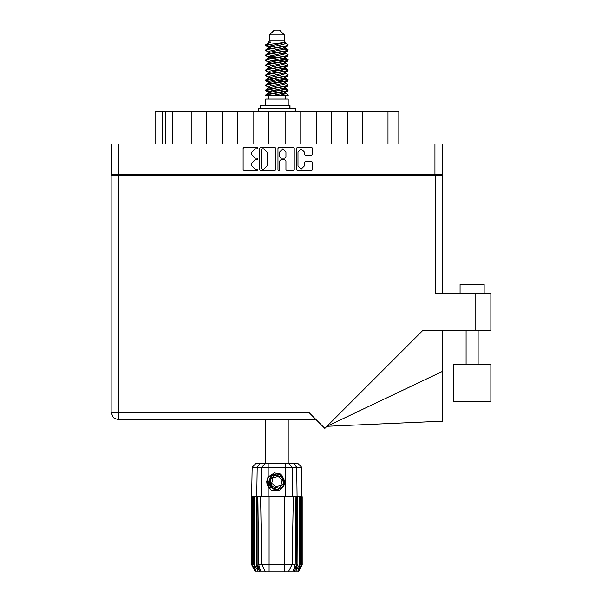 <?xml version="1.0" encoding="UTF-8"?>
<svg xmlns="http://www.w3.org/2000/svg" width="602" height="602" viewBox="0 0 602 602"><rect width="100%" height="100%" fill="white"/><g stroke="black" fill="none" stroke-linecap="round" stroke-linejoin="round"><path stroke-width="0.9" d="M273.218 488.531L271.607 487.379L269.102 481.939L271.607 487.379L277.236 489.456L282.677 486.95L284.754 481.322L282.248 475.881L284.754 481.322L282.677 486.95L277.236 489.456L271.607 487.379L269.102 481.939L271.178 476.31L276.627 473.804L282.248 475.881L284.754 481.322L282.677 486.95L277.236 489.456L271.607 487.379L269.102 481.939L271.178 476.31L276.627 473.804L282.248 475.881L284.754 481.322M118.895 174.354L111.43 174.354L111.43 144.021L442.425 144.021L442.425 174.354L118.895 174.354L118.895 144.021M191.233 144.021L191.233 111.641L206.155 111.641L206.155 144.021M222.522 144.021L222.522 111.641L237.451 111.641L237.451 144.021M253.818 144.021L253.818 111.641L268.74 111.641L268.74 144.021M300.037 144.021L300.037 111.641L268.74 111.641M331.333 144.021L331.333 111.641L300.037 111.641M362.622 144.021L362.622 111.641L331.333 111.641M155.06 144.021L155.06 111.641L191.233 111.641M387.959 144.021L387.959 111.641L398.795 111.641L398.795 144.021M460.056 293.505L460.056 284.483L484.128 284.483L484.128 293.505M289.148 419.887L264.714 419.887M490.871 364.278L453.314 364.278L453.314 401.835L490.871 401.835L490.871 364.278M435.261 175.558L435.261 293.505L490.871 293.505L490.871 330.46L422.792 330.46L324.854 428.398L308.886 412.423L118.594 412.423L118.594 419.887L113.319 417.698L111.129 412.423L118.594 412.423L118.594 175.558L442.726 175.558L442.726 293.505M111.129 175.558L111.129 412.423L111.129 175.558L118.594 175.558M442.726 371.261L442.726 421.174L326.984 426.269L442.726 371.261L442.726 330.46M269.463 34.916L284.392 34.916L279.576 30.1L274.279 30.1L269.463 34.916L269.463 40.936L268.387 42.208M284.392 34.916L284.392 40.936L269.463 40.936M265.685 95.515L267.822 94.574L286.033 91.572L287.846 90.955L288.185 89.939L286.033 90.94L266.009 94.567L265.678 95.515L272.465 95.515L283.835 93.137L285.039 92.64L285.22 91.745M266.754 44.721L265.693 44.721L265.678 45.428L266.754 44.721L285.348 42.306L284.392 40.936M288.185 99.127L265.678 99.127L265.678 105.147L288.185 105.147L288.185 99.127M288.185 94.95L288.185 95.515L287.493 95.515L288.185 94.95L285.468 93.137M257.159 496.673L269.102 496.673L269.102 564.42L295.228 564.42L295.958 496.673L293.287 496.673L292.105 564.42L288.366 571.9L255.263 571.9L251.651 564.676L254.789 570.696L252.125 564.676L255.827 570.696L253.751 564.676L254.255 564.676L257.859 570.696L256.444 564.676L257.159 564.676L257.159 496.673L251.651 496.673L251.651 564.676M284.754 571.9L284.754 496.673L293.287 496.673M297.411 496.673L297.087 564.676L297.411 496.673L299.6 496.673L299.6 564.676L300.105 564.676L300.105 496.673L299.6 496.673M300.105 496.673L302.204 496.673L302.204 564.676L298.592 571.9L288.366 571.9L290.48 567.671M301.474 496.673L301.737 564.676L299.066 570.696L302.196 564.676L301.692 467.25L252.163 467.25L251.651 496.673M252.163 467.25L255.842 463.578L298.013 463.578L301.692 467.25M257.897 496.673L258.627 564.42L269.102 564.42L269.102 571.9M293.746 463.578L296.681 467.25L297.087 496.673L296.696 496.673L296.696 564.676L297.087 564.676L294.205 571.9M290.021 108.638L290.021 105.628L260.5 105.628L260.5 108.638M295.702 111.641L295.702 108.638L258.153 108.638L258.153 111.641M288.185 49.816L286.033 50.824L267.822 53.834L266.009 54.443L265.678 55.459L267.822 54.458L287.846 50.831L287.846 49.432L283.045 47.024M288.185 59.846L286.033 60.855L267.822 63.865L266.009 64.474L265.678 65.49L267.822 64.489L287.846 60.862L287.846 59.463L284.821 57.657M288.185 69.877L286.033 70.885L267.822 73.888L266.009 74.505L265.678 75.521L267.822 74.52L287.846 70.893L288.185 69.877L285.468 68.064M288.185 79.908L286.033 80.909L267.822 83.919L266.009 84.536L265.678 85.552L267.822 84.551L287.846 80.924L288.185 79.908L285.468 78.094M266.009 49.432L286.033 45.805L288.185 44.804L287.846 45.82L267.822 49.439L265.678 50.448L266.009 49.432L270.02 47.249L283.835 44.239L285.468 43.239L284.821 42.607M266.009 59.463L286.033 55.835L288.185 54.835L287.846 55.851L267.822 59.47L265.678 60.478L266.009 59.463L270.02 57.28L283.835 54.27L285.468 53.269L285.039 52.758M266.009 69.493L286.033 65.866L288.185 64.865L287.846 65.881L267.822 69.501L265.678 70.509L266.009 69.493L268.816 67.8L283.835 64.301L285.468 63.3L285.468 62.292M266.009 79.524L286.033 75.897L288.185 74.896L287.846 75.912L267.822 79.532L265.678 80.533L266.009 79.524L268.816 77.831L283.835 74.332L285.468 73.324L285.468 72.323M266.009 89.547L286.033 85.928L288.185 84.927L287.846 85.935L267.822 89.563L265.678 90.563L266.009 89.547L268.816 87.862L283.835 84.363L285.468 83.354L285.468 82.354M268.387 88.125L268.387 87.117L270.02 86.116L283.835 83.106L287.846 80.924M268.635 78.727L268.387 77.086L270.02 76.085L283.835 73.075L287.846 70.893M268.635 68.696L268.387 67.055L270.02 66.054L283.835 63.044L287.846 60.862M268.635 58.665L268.387 57.024L270.02 56.024L283.835 53.014L287.846 50.831M270.81 48.228L268.387 47.001L270.02 45.993L285.348 42.306M266.009 94.567L270.02 92.384L283.835 89.374L285.468 88.374L285.468 87.365M266.009 84.536L270.02 82.354L283.835 79.344L285.468 78.343L285.468 77.334M266.009 74.505L270.02 72.323L283.835 69.313L285.468 68.312L285.468 67.304M266.009 64.474L270.02 62.292L283.835 59.282L285.468 58.281L285.039 57.777M266.009 54.443L270.02 52.261L283.835 49.251L285.468 48.25L285.039 47.746M268.387 93.137L268.387 92.136L270.02 91.128L283.835 88.118L287.846 85.935M268.387 83.106L268.387 82.105L270.02 81.097L283.835 78.094L287.846 75.912M268.387 73.075L268.387 72.074L270.02 71.074L283.835 68.064L287.846 65.881M268.387 63.052L268.387 62.044L270.02 61.043L283.835 58.033L287.846 55.851M268.387 53.021L268.387 52.013L270.02 51.012L283.835 48.002L287.846 45.82M268.199 463.578L268.199 476.965L267.1 478.823L268.199 486.95L271.344 490.194L279.426 490.645L284.595 484.482L282.714 487.417L276.928 489.817L271.141 487.417L268.74 481.63L271.141 475.843L273.534 474.18M282.248 475.881L284.754 481.322L282.677 486.95L277.236 489.456L271.607 487.379L275.212 489.276L273.27 488.952M282.677 486.95L277.236 489.456L271.607 487.379L269.102 481.939L271.126 476.37M284.332 81.27L276.928 79.592M272.465 95.515L278.922 95.515L283.835 94.386L285.468 93.385L285.468 92.136M276.928 90.879L269.523 89.209M281.585 476.596L274.896 475.076L270.238 480.118L272.27 486.664L278.959 488.184L283.617 483.143L281.585 476.596M304.311 152.005L301.15 148.845L297.99 152.005L297.99 166.009L301.15 169.162L304.311 166.009L304.311 162.435L305.492 161.253L311.452 161.253L312.634 162.435L312.634 169.636L311.452 170.817L297.516 170.817L296.334 169.636L296.334 148.37L297.516 147.189L311.452 147.189L312.634 148.37L312.634 154.338L311.452 155.519L305.492 155.519L304.311 154.338L304.311 152.005M256.843 159.831L257.671 159.003L256.843 158.175L255.218 158.175L251.44 154.398L251.44 152.622L255.218 148.845L256.843 148.845L257.671 148.017L256.843 147.189L244.292 147.189L243.11 148.37L243.11 169.636L244.292 170.817L256.843 170.817L257.671 169.99L256.843 169.162L255.218 169.162L251.44 165.384L251.44 163.616L255.218 159.831L256.843 159.831M285.935 152.065L282.774 148.905L279.614 152.065L279.614 156.994L280.795 158.175L284.754 158.175L285.935 156.994L285.935 152.065M265.896 45.12L269.523 46.166M285.22 48.634L287.846 49.432M287.959 50.132L284.332 49.086M270.81 47.024L265.678 45.428M283.045 58.259L287.846 59.463M287.959 60.162L281.503 58.635M274.753 57.657L268.635 56.641M283.045 68.289L287.846 69.493M287.959 70.193L281.503 68.666M283.045 78.32L287.846 79.524M287.959 80.224L281.503 78.696M283.045 88.351L288.185 89.939M287.959 90.255L281.503 88.727M269.523 81.27L265.896 80.224M268.635 81.721L265.678 80.533M272.352 91.782L265.896 90.255M270.81 92.159L265.678 90.563M284.332 91.301L280.208 90.255M284.332 71.239L280.208 70.193M284.332 61.208L280.208 60.162M270.81 58.259L269.034 57.657M281.503 81.752L276.928 80.849M273.647 80.224L269.523 79.178M276.928 70.818L273.647 70.193M276.928 60.787L273.647 60.162M265.693 44.721L270.802 42.012L268.387 42.012L268.387 42.99M268.199 476.965L274.535 472.773L281.736 475.008L284.595 484.482M266.731 480.945L266.799 482.977M270.223 488.877L267.153 482.97L268.387 476.679L267.153 482.97L270.223 488.877M280.035 473.729L273.233 474.346L269.282 479.914L271.637 487.409M273.248 488.546L271.607 487.379L269.102 481.939L271.607 487.379L273.248 488.546L271.607 487.379L269.102 481.939L271.607 487.379L273.248 488.546M111.129 412.423L113.319 417.698L118.594 419.887L316.343 419.887M278.786 170.817L279.614 169.99L279.614 161.012L280.795 159.831L284.754 159.831L285.935 161.012L285.935 169.636L287.116 170.817L293.084 170.817L294.265 169.636L294.265 148.37L293.084 147.189L279.14 147.189L277.958 148.37L277.958 169.99L278.786 170.817M275.897 169.636L275.897 148.37L274.715 147.189L260.771 147.189L259.59 148.37L259.59 169.636L260.771 170.817L274.715 170.817L275.897 169.636M111.43 174.354L111.43 175.558M442.425 174.354L442.425 175.558M120.46 175.558L120.46 174.354L120.46 175.558M433.395 174.354L433.395 175.558M172.759 144.021L172.759 111.641M222.522 111.641L206.155 111.641M253.818 111.641L237.451 111.641M285.115 144.021L285.115 111.641M316.404 144.021L316.404 111.641M347.7 144.021L347.7 111.641M387.959 111.641L362.622 111.641M262.073 148.845L261.245 149.672L261.245 168.342L262.073 169.162L263.781 169.162L267.566 165.384L267.566 152.622L263.781 148.845L262.073 148.845M265.678 419.887L265.678 463.578M288.185 419.887L288.185 463.578M269.523 56.189L272.352 56.678M268.816 57.536L265.678 55.459M268.387 67.304L265.678 65.49M268.387 77.334L265.678 75.521M268.387 87.365L265.678 85.552M268.5 95.515L268.5 99.127M285.356 95.515L285.356 99.127M269.944 105.147L269.944 105.628M283.911 105.147L283.911 105.628M288.185 44.804L285.468 42.99M288.185 54.835L285.468 53.021M284.332 54.105L281.503 53.616M268.387 52.261L265.678 50.448M288.185 64.865L285.468 63.052M270.81 62.066L268.635 61.66M268.387 62.292L265.678 60.478M288.185 74.896L285.468 73.075M268.387 72.323L265.678 70.509M288.185 84.927L285.468 83.106M266.829 43.923L270.802 42.012M278.922 95.515L287.493 95.515M285.423 43.073L284.626 42.704M280.065 43.893L283.73 44.27M268.387 68.312L268.816 67.8M268.387 58.281L268.816 57.777M268.635 48.634L268.816 47.746M285.468 57.024L285.22 56.641M285.468 47.001L285.22 46.61M284.754 496.673L269.102 496.673M299.6 564.676L295.996 570.696L297.411 564.676M301.474 564.676L298.028 570.696L300.105 564.676M301.737 496.673L301.737 564.676M259.65 571.9L256.768 564.676L256.768 496.673L257.182 467.25L260.109 463.578M256.444 496.673L256.444 564.676M254.255 496.673L254.255 564.676M253.751 496.673L253.751 564.676M252.381 496.673L252.381 564.676M252.125 496.673L252.125 564.676M251.659 496.673L251.659 564.676M296.696 496.673L295.958 496.673M261.75 564.42L265.497 571.9L261.75 564.42L260.568 496.673M258.627 564.42L260.508 570.696L257.159 564.676M296.696 564.676L293.347 570.696L295.228 564.42M266.806 483.037L268.191 486.935L266.806 483.037L268.191 486.935L266.806 483.037L268.191 486.935L269.568 488.726M269.357 487.966L267.1 480.757L268.394 476.679M269.147 482.563L269.282 479.907M271.103 487.929L267.1 480.757M280.916 485.317L282.112 480.02L278.132 476.332L272.939 477.943L271.743 483.24L275.731 486.928L280.916 485.317M273.135 488.485L271.668 487.432M434.96 174.354L434.96 144.021M129.49 174.354L129.49 175.558M424.372 175.558L424.372 174.354M162.525 111.641L162.525 144.021M165.294 144.021L165.294 111.641M475.821 330.46L475.821 293.505M268.199 486.95L268.199 496.673M285.657 496.673L285.657 463.578M261.178 496.673L261.682 467.25L265.249 463.578M288.606 463.578L292.173 467.25L292.677 496.673M289.607 108.638L289.607 105.628M478.108 364.278L478.108 330.46M466.076 364.278L466.076 330.46M285.039 92.64L287.846 90.955M268.816 47.505L266.009 45.82M285.468 53.269L285.468 52.261M268.387 48.25L268.387 47.001M285.468 43.239L285.468 42.208M287.846 89.547L285.468 88.125M268.387 92.384L266.009 90.955M268.387 82.354L266.009 80.924M285.468 58.281L285.468 57.273M285.468 48.25L285.468 47.249"/></g></svg>
